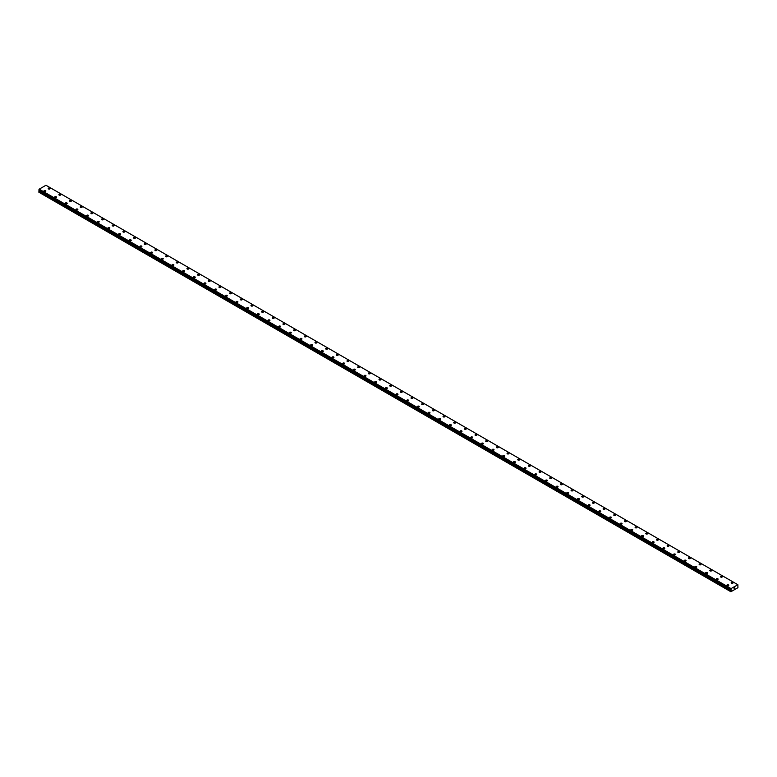 <?xml version="1.0" encoding="UTF-8"?>
<svg xmlns="http://www.w3.org/2000/svg" width="777" height="777" viewBox="0 0 777 777"><rect width="100%" height="100%" fill="white"/><g stroke="black" fill="none" stroke-linecap="round" stroke-linejoin="round"><path stroke-width="1.17" d="M48.223 188.539A0.942 0.544 180 0 1 50.107 188.539A0.942 0.544 180 0 1 48.223 188.539A0.942 0.544 180 0 1 50.107 188.539M58.897 194.697A0.942 0.544 180 0 1 60.781 194.706A0.942 0.544 180 0 1 58.897 194.697A0.942 0.544 180 0 1 60.781 194.697M69.561 200.864A0.942 0.544 180 0 1 71.455 200.864A0.942 0.544 180 0 1 69.561 200.864A0.942 0.544 180 0 1 71.455 200.864M80.235 207.022A0.942 0.544 180 0 1 82.119 207.022A0.942 0.544 180 0 1 80.235 207.022A0.942 0.544 180 0 1 82.119 207.022M90.909 213.18A0.942 0.544 180 0 1 92.793 213.189A0.942 0.544 180 0 1 90.909 213.18A0.942 0.544 180 0 1 92.793 213.18M101.573 219.347A0.942 0.544 180 0 1 103.467 219.347A0.942 0.544 180 0 1 101.573 219.347A0.942 0.544 180 0 1 103.467 219.347M112.247 225.505A0.942 0.544 180 0 1 114.132 225.505A0.942 0.544 180 0 1 112.247 225.505A0.942 0.544 180 0 1 114.132 225.505M122.921 231.672A0.942 0.544 180 0 1 124.806 231.672M124.524 231.284A0.942 0.544 180 0 1 123.193 232.051A0.942 0.544 180 0 1 124.524 231.284M133.586 237.83A0.942 0.544 180 0 1 135.48 237.83A0.942 0.544 180 0 1 133.586 237.83A0.942 0.544 180 0 1 135.48 237.83M144.26 243.988A0.942 0.544 180 0 1 146.144 243.988A0.942 0.544 180 0 1 144.26 243.988A0.942 0.544 180 0 1 146.144 243.988M154.934 250.145A0.942 0.544 180 0 1 156.818 250.155A0.942 0.544 180 0 1 154.934 250.145A0.942 0.544 180 0 1 156.818 250.145M165.598 256.313A0.942 0.544 180 0 1 167.492 256.313A0.942 0.544 180 0 1 165.598 256.313A0.942 0.544 180 0 1 167.492 256.313M176.272 262.471A0.942 0.544 180 0 1 178.156 262.471A0.942 0.544 180 0 1 176.272 262.471A0.942 0.544 180 0 1 178.156 262.471M186.946 268.628A0.942 0.544 180 0 1 188.83 268.628A0.942 0.544 180 0 1 186.946 268.628A0.942 0.544 180 0 1 188.83 268.628M197.611 274.796A0.942 0.544 180 0 1 199.504 274.796A0.942 0.544 180 0 1 197.611 274.796A0.942 0.544 180 0 1 199.504 274.796M208.285 280.953A0.942 0.544 180 0 1 210.169 280.953A0.942 0.544 180 0 1 208.285 280.953A0.942 0.544 180 0 1 210.169 280.953M218.959 287.111A0.942 0.544 180 0 1 220.843 287.111A0.942 0.544 180 0 1 218.959 287.111A0.942 0.544 180 0 1 220.843 287.111M229.623 293.279A0.942 0.544 180 0 1 231.517 293.279A0.942 0.544 180 0 1 229.623 293.279A0.942 0.544 180 0 1 231.517 293.279M240.297 299.436A0.942 0.544 180 0 1 242.181 299.436A0.942 0.544 180 0 1 240.297 299.436A0.942 0.544 180 0 1 242.181 299.436M250.971 305.594A0.942 0.544 180 0 1 252.855 305.594A0.942 0.544 180 0 1 250.971 305.594A0.942 0.544 180 0 1 252.855 305.594M261.635 311.752A0.942 0.544 180 0 1 263.529 311.762A0.942 0.544 180 0 1 261.635 311.752A0.942 0.544 180 0 1 263.529 311.752M272.309 317.919A0.942 0.544 180 0 1 274.194 317.919A0.942 0.544 180 0 1 272.309 317.919A0.942 0.544 180 0 1 274.194 317.919M284.596 323.698A0.942 0.544 180 0 1 283.255 324.465A0.942 0.544 180 0 1 284.596 323.698M282.983 324.077A0.942 0.544 180 0 1 284.868 324.077M293.657 330.235A0.942 0.544 180 0 1 295.542 330.244A0.942 0.544 180 0 1 293.657 330.235A0.942 0.544 180 0 1 295.542 330.235M304.322 336.402A0.942 0.544 180 0 1 306.206 336.402A0.942 0.544 180 0 1 304.322 336.402A0.942 0.544 180 0 1 306.206 336.402M314.996 342.56A0.942 0.544 180 0 1 316.88 342.56A0.942 0.544 180 0 1 314.996 342.56A0.942 0.544 180 0 1 316.88 342.56M325.67 348.718A0.942 0.544 180 0 1 327.554 348.727A0.942 0.544 180 0 1 325.67 348.718A0.942 0.544 180 0 1 327.554 348.718M336.334 354.885A0.942 0.544 180 0 1 338.218 354.885A0.942 0.544 180 0 1 336.334 354.885A0.942 0.544 180 0 1 338.218 354.885M347.008 361.043A0.942 0.544 180 0 1 348.892 361.043A0.942 0.544 180 0 1 347.008 361.043A0.942 0.544 180 0 1 348.892 361.043M357.682 367.21A0.942 0.544 180 0 1 359.566 367.21M359.285 366.822A0.942 0.544 180 0 1 357.954 367.589A0.942 0.544 180 0 1 359.285 366.822M368.347 373.368A0.942 0.544 180 0 1 370.231 373.368A0.942 0.544 180 0 1 368.347 373.368A0.942 0.544 180 0 1 370.231 373.368M379.021 379.526A0.942 0.544 180 0 1 380.905 379.526A0.942 0.544 180 0 1 379.021 379.526A0.942 0.544 180 0 1 380.905 379.526M389.695 385.683A0.942 0.544 180 0 1 391.579 385.683A0.942 0.544 180 0 1 389.695 385.683A0.942 0.544 180 0 1 391.579 385.683M400.359 391.851A0.942 0.544 180 0 1 402.253 391.851A0.942 0.544 180 0 1 400.359 391.851A0.942 0.544 180 0 1 402.253 391.851M411.033 398.009A0.942 0.544 180 0 1 412.917 398.009A0.942 0.544 180 0 1 411.033 398.009A0.942 0.544 180 0 1 412.917 398.009M421.707 404.166A0.942 0.544 180 0 1 423.591 404.166A0.942 0.544 180 0 1 421.707 404.166A0.942 0.544 180 0 1 423.591 404.166M432.371 410.334A0.942 0.544 180 0 1 434.265 410.334A0.942 0.544 180 0 1 432.371 410.334A0.942 0.544 180 0 1 434.265 410.334M443.045 416.491A0.942 0.544 180 0 1 444.93 416.491A0.942 0.544 180 0 1 443.045 416.491A0.942 0.544 180 0 1 444.93 416.491M453.719 422.649A0.942 0.544 180 0 1 455.604 422.649A0.942 0.544 180 0 1 453.719 422.649A0.942 0.544 180 0 1 455.604 422.649M464.384 428.807A0.942 0.544 180 0 1 466.278 428.817A0.942 0.544 180 0 1 464.384 428.807A0.942 0.544 180 0 1 466.278 428.807M475.058 434.974A0.942 0.544 180 0 1 476.942 434.974A0.942 0.544 180 0 1 475.058 434.974A0.942 0.544 180 0 1 476.942 434.974M485.732 441.132A0.942 0.544 180 0 1 487.616 441.132A0.942 0.544 180 0 1 485.732 441.132A0.942 0.544 180 0 1 487.616 441.132M496.396 447.29A0.942 0.544 180 0 1 498.29 447.299A0.942 0.544 180 0 1 496.396 447.29A0.942 0.544 180 0 1 498.29 447.29M507.07 453.457A0.942 0.544 180 0 1 508.954 453.457A0.942 0.544 180 0 1 507.07 453.457A0.942 0.544 180 0 1 508.954 453.457M519.357 459.236A0.942 0.544 180 0 1 518.016 460.003A0.942 0.544 180 0 1 519.357 459.236M517.744 459.615A0.942 0.544 180 0 1 519.628 459.615M528.409 465.773A0.942 0.544 180 0 1 530.303 465.782A0.942 0.544 180 0 1 528.409 465.773A0.942 0.544 180 0 1 530.303 465.773M539.083 471.94A0.942 0.544 180 0 1 540.967 471.94A0.942 0.544 180 0 1 539.083 471.94A0.942 0.544 180 0 1 540.967 471.94M549.757 478.098A0.942 0.544 180 0 1 551.641 478.098A0.942 0.544 180 0 1 549.757 478.098A0.942 0.544 180 0 1 551.641 478.098M560.421 484.256A0.942 0.544 180 0 1 562.315 484.265A0.942 0.544 180 0 1 560.421 484.256A0.942 0.544 180 0 1 562.315 484.256M571.095 490.423A0.942 0.544 180 0 1 572.979 490.423A0.942 0.544 180 0 1 571.095 490.423A0.942 0.544 180 0 1 572.979 490.423M581.769 496.581A0.942 0.544 180 0 1 583.653 496.581A0.942 0.544 180 0 1 581.769 496.581A0.942 0.544 180 0 1 583.653 496.581M592.433 502.738A0.942 0.544 180 0 1 594.327 502.738A0.942 0.544 180 0 1 592.433 502.738A0.942 0.544 180 0 1 594.327 502.738M603.107 508.906A0.942 0.544 180 0 1 604.992 508.906A0.942 0.544 180 0 1 603.107 508.906A0.942 0.544 180 0 1 604.992 508.906M613.781 515.064A0.942 0.544 180 0 1 615.666 515.064A0.942 0.544 180 0 1 613.781 515.064A0.942 0.544 180 0 1 615.666 515.064M624.455 521.221A0.942 0.544 180 0 1 626.34 521.221A0.942 0.544 180 0 1 624.455 521.221A0.942 0.544 180 0 1 626.34 521.221M635.12 527.389A0.942 0.544 180 0 1 637.004 527.389A0.942 0.544 180 0 1 635.12 527.389A0.942 0.544 180 0 1 637.004 527.389M645.794 533.546A0.942 0.544 180 0 1 647.678 533.546A0.942 0.544 180 0 1 645.794 533.546A0.942 0.544 180 0 1 647.678 533.546M656.468 539.704A0.942 0.544 180 0 1 658.352 539.704A0.942 0.544 180 0 1 656.468 539.704A0.942 0.544 180 0 1 658.352 539.704M667.132 545.872A0.942 0.544 180 0 1 669.016 545.872M668.744 545.483A0.942 0.544 180 0 1 667.414 546.25A0.942 0.544 180 0 1 668.744 545.483M677.806 552.029A0.942 0.544 180 0 1 679.69 552.029A0.942 0.544 180 0 1 677.806 552.029A0.942 0.544 180 0 1 679.69 552.029M688.48 558.187A0.942 0.544 180 0 1 690.364 558.187A0.942 0.544 180 0 1 688.48 558.187A0.942 0.544 180 0 1 690.364 558.187M699.145 564.345A0.942 0.544 180 0 1 701.029 564.355A0.942 0.544 180 0 1 699.145 564.345A0.942 0.544 180 0 1 701.029 564.345M709.819 570.512A0.942 0.544 180 0 1 711.703 570.512A0.942 0.544 180 0 1 709.819 570.512A0.942 0.544 180 0 1 711.703 570.512M720.493 576.67A0.942 0.544 180 0 1 722.377 576.67A0.942 0.544 180 0 1 720.493 576.67A0.942 0.544 180 0 1 722.377 576.67M731.157 582.828A0.942 0.544 180 0 1 733.051 582.837A0.942 0.544 180 0 1 731.157 582.828A0.942 0.544 180 0 1 733.051 582.828M43.949 191.006A0.942 0.544 180 0 1 45.843 191.006A0.942 0.544 180 0 1 43.949 191.006A0.942 0.544 180 0 1 45.843 191.006M54.623 197.164A0.942 0.544 180 0 1 56.507 197.164A0.942 0.544 180 0 1 54.623 197.164A0.942 0.544 180 0 1 56.507 197.164M65.297 203.331A0.942 0.544 180 0 1 67.181 203.331A0.942 0.544 180 0 1 65.297 203.331A0.942 0.544 180 0 1 67.181 203.331M75.971 209.489A0.942 0.544 180 0 1 77.855 209.489A0.942 0.544 180 0 1 75.971 209.489A0.942 0.544 180 0 1 77.855 209.489M86.635 215.647A0.942 0.544 180 0 1 88.52 215.647A0.942 0.544 180 0 1 86.635 215.647A0.942 0.544 180 0 1 88.52 215.647M97.31 221.814A0.942 0.544 180 0 1 99.194 221.814M98.922 221.426A0.942 0.544 180 0 1 97.581 222.193A0.942 0.544 180 0 1 98.922 221.426M107.984 227.972A0.942 0.544 180 0 1 109.868 227.972A0.942 0.544 180 0 1 107.984 227.972A0.942 0.544 180 0 1 109.868 227.972M118.648 234.13A0.942 0.544 180 0 1 120.532 234.13A0.942 0.544 180 0 1 118.648 234.13A0.942 0.544 180 0 1 120.532 234.13M129.322 240.287A0.942 0.544 180 0 1 131.206 240.297A0.942 0.544 180 0 1 129.322 240.287A0.942 0.544 180 0 1 131.206 240.287M139.996 246.455A0.942 0.544 180 0 1 141.88 246.455A0.942 0.544 180 0 1 139.996 246.455A0.942 0.544 180 0 1 141.88 246.455M150.66 252.612A0.942 0.544 180 0 1 152.545 252.612A0.942 0.544 180 0 1 150.66 252.612A0.942 0.544 180 0 1 152.545 252.612M161.334 258.77A0.942 0.544 180 0 1 163.219 258.78A0.942 0.544 180 0 1 161.334 258.77A0.942 0.544 180 0 1 163.219 258.77M172.008 264.938A0.942 0.544 180 0 1 173.893 264.938A0.942 0.544 180 0 1 172.008 264.938A0.942 0.544 180 0 1 173.893 264.938M184.285 270.717A0.942 0.544 180 0 1 182.954 271.484A0.942 0.544 180 0 1 184.285 270.717M182.673 271.095A0.942 0.544 180 0 1 184.567 271.095M193.347 277.253A0.942 0.544 180 0 1 195.231 277.263A0.942 0.544 180 0 1 193.347 277.253A0.942 0.544 180 0 1 195.231 277.253M204.021 283.42A0.942 0.544 180 0 1 205.905 283.42A0.942 0.544 180 0 1 204.021 283.42A0.942 0.544 180 0 1 205.905 283.42M214.685 289.578A0.942 0.544 180 0 1 216.579 289.578A0.942 0.544 180 0 1 214.685 289.578A0.942 0.544 180 0 1 216.579 289.578M225.359 295.736A0.942 0.544 180 0 1 227.243 295.736A0.942 0.544 180 0 1 225.359 295.736A0.942 0.544 180 0 1 227.243 295.736M236.033 301.903A0.942 0.544 180 0 1 237.917 301.903A0.942 0.544 180 0 1 236.033 301.903A0.942 0.544 180 0 1 237.917 301.903M246.697 308.061A0.942 0.544 180 0 1 248.591 308.061A0.942 0.544 180 0 1 246.697 308.061A0.942 0.544 180 0 1 248.591 308.061M257.372 314.219A0.942 0.544 180 0 1 259.256 314.219A0.942 0.544 180 0 1 257.372 314.219A0.942 0.544 180 0 1 259.256 314.219M268.046 320.386A0.942 0.544 180 0 1 269.93 320.386A0.942 0.544 180 0 1 268.046 320.386A0.942 0.544 180 0 1 269.93 320.386M278.71 326.544A0.942 0.544 180 0 1 280.604 326.544A0.942 0.544 180 0 1 278.71 326.544A0.942 0.544 180 0 1 280.604 326.544M289.384 332.702A0.942 0.544 180 0 1 291.268 332.702A0.942 0.544 180 0 1 289.384 332.702A0.942 0.544 180 0 1 291.268 332.702M300.058 338.859A0.942 0.544 180 0 1 301.942 338.869A0.942 0.544 180 0 1 300.058 338.859A0.942 0.544 180 0 1 301.942 338.859M310.722 345.027A0.942 0.544 180 0 1 312.616 345.027A0.942 0.544 180 0 1 310.722 345.027A0.942 0.544 180 0 1 312.616 345.027M321.396 351.185A0.942 0.544 180 0 1 323.281 351.185A0.942 0.544 180 0 1 321.396 351.185A0.942 0.544 180 0 1 323.281 351.185M332.07 357.352A0.942 0.544 180 0 1 333.955 357.352M333.683 356.964A0.942 0.544 180 0 1 332.342 357.731A0.942 0.544 180 0 1 333.683 356.964M342.735 363.51A0.942 0.544 180 0 1 344.629 363.51A0.942 0.544 180 0 1 342.735 363.51A0.942 0.544 180 0 1 344.629 363.51M353.409 369.667A0.942 0.544 180 0 1 355.293 369.667A0.942 0.544 180 0 1 353.409 369.667A0.942 0.544 180 0 1 355.293 369.667M364.083 375.825A0.942 0.544 180 0 1 365.967 375.835A0.942 0.544 180 0 1 364.083 375.825A0.942 0.544 180 0 1 365.967 375.825M374.747 381.993A0.942 0.544 180 0 1 376.641 381.993A0.942 0.544 180 0 1 374.747 381.993A0.942 0.544 180 0 1 376.641 381.993M385.421 388.15A0.942 0.544 180 0 1 387.305 388.15A0.942 0.544 180 0 1 385.421 388.15A0.942 0.544 180 0 1 387.305 388.15M396.095 394.308A0.942 0.544 180 0 1 397.979 394.318A0.942 0.544 180 0 1 396.095 394.308A0.942 0.544 180 0 1 397.979 394.308M406.769 400.476A0.942 0.544 180 0 1 408.653 400.476A0.942 0.544 180 0 1 406.769 400.476A0.942 0.544 180 0 1 408.653 400.476M419.046 406.254A0.942 0.544 180 0 1 417.715 407.022A0.942 0.544 180 0 1 419.046 406.254M417.434 406.633A0.942 0.544 180 0 1 419.318 406.633M428.108 412.791A0.942 0.544 180 0 1 429.992 412.791A0.942 0.544 180 0 1 428.108 412.791A0.942 0.544 180 0 1 429.992 412.791M438.782 418.958A0.942 0.544 180 0 1 440.666 418.958A0.942 0.544 180 0 1 438.782 418.958A0.942 0.544 180 0 1 440.666 418.958M449.446 425.116A0.942 0.544 180 0 1 451.33 425.116A0.942 0.544 180 0 1 449.446 425.116A0.942 0.544 180 0 1 451.33 425.116M460.12 431.274A0.942 0.544 180 0 1 462.004 431.274A0.942 0.544 180 0 1 460.12 431.274A0.942 0.544 180 0 1 462.004 431.274M470.794 437.441A0.942 0.544 180 0 1 472.678 437.441A0.942 0.544 180 0 1 470.794 437.441A0.942 0.544 180 0 1 472.678 437.441M481.458 443.599A0.942 0.544 180 0 1 483.343 443.599A0.942 0.544 180 0 1 481.458 443.599A0.942 0.544 180 0 1 483.343 443.599M492.132 449.757A0.942 0.544 180 0 1 494.017 449.757A0.942 0.544 180 0 1 492.132 449.757A0.942 0.544 180 0 1 494.017 449.757M502.806 455.914A0.942 0.544 180 0 1 504.691 455.924A0.942 0.544 180 0 1 502.806 455.914A0.942 0.544 180 0 1 504.691 455.914M513.471 462.082A0.942 0.544 180 0 1 515.365 462.082A0.942 0.544 180 0 1 513.471 462.082A0.942 0.544 180 0 1 515.365 462.082M524.145 468.24A0.942 0.544 180 0 1 526.029 468.24A0.942 0.544 180 0 1 524.145 468.24A0.942 0.544 180 0 1 526.029 468.24M534.819 474.397A0.942 0.544 180 0 1 536.703 474.407A0.942 0.544 180 0 1 534.819 474.397A0.942 0.544 180 0 1 536.703 474.397M545.483 480.565A0.942 0.544 180 0 1 547.377 480.565A0.942 0.544 180 0 1 545.483 480.565A0.942 0.544 180 0 1 547.377 480.565M556.157 486.723A0.942 0.544 180 0 1 558.041 486.723A0.942 0.544 180 0 1 556.157 486.723A0.942 0.544 180 0 1 558.041 486.723M566.831 492.89A0.942 0.544 180 0 1 568.715 492.89M568.434 492.501A0.942 0.544 180 0 1 567.103 493.269A0.942 0.544 180 0 1 568.434 492.501M577.496 499.048A0.942 0.544 180 0 1 579.389 499.048A0.942 0.544 180 0 1 577.496 499.048A0.942 0.544 180 0 1 579.389 499.048M588.17 505.205A0.942 0.544 180 0 1 590.054 505.205A0.942 0.544 180 0 1 588.17 505.205A0.942 0.544 180 0 1 590.054 505.205M598.844 511.363A0.942 0.544 180 0 1 600.728 511.373A0.942 0.544 180 0 1 598.844 511.363A0.942 0.544 180 0 1 600.728 511.363M609.508 517.531A0.942 0.544 180 0 1 611.402 517.531A0.942 0.544 180 0 1 609.508 517.531A0.942 0.544 180 0 1 611.402 517.531M620.182 523.688A0.942 0.544 180 0 1 622.066 523.688A0.942 0.544 180 0 1 620.182 523.688A0.942 0.544 180 0 1 622.066 523.688M630.856 529.846A0.942 0.544 180 0 1 632.74 529.846A0.942 0.544 180 0 1 630.856 529.846A0.942 0.544 180 0 1 632.74 529.846M641.52 536.013A0.942 0.544 180 0 1 643.414 536.013A0.942 0.544 180 0 1 641.52 536.013A0.942 0.544 180 0 1 643.414 536.013M652.194 542.171A0.942 0.544 180 0 1 654.079 542.171A0.942 0.544 180 0 1 652.194 542.171A0.942 0.544 180 0 1 654.079 542.171M662.868 548.329A0.942 0.544 180 0 1 664.753 548.329A0.942 0.544 180 0 1 662.868 548.329A0.942 0.544 180 0 1 664.753 548.329M673.533 554.496A0.942 0.544 180 0 1 675.427 554.496A0.942 0.544 180 0 1 673.533 554.496A0.942 0.544 180 0 1 675.427 554.496M684.207 560.654A0.942 0.544 180 0 1 686.091 560.654A0.942 0.544 180 0 1 684.207 560.654A0.942 0.544 180 0 1 686.091 560.654M694.881 566.812A0.942 0.544 180 0 1 696.765 566.812A0.942 0.544 180 0 1 694.881 566.812A0.942 0.544 180 0 1 696.765 566.812M705.545 572.97A0.942 0.544 180 0 1 707.439 572.979A0.942 0.544 180 0 1 705.545 572.97A0.942 0.544 180 0 1 707.439 572.97M716.219 579.137A0.942 0.544 180 0 1 718.103 579.137A0.942 0.544 180 0 1 716.219 579.137A0.942 0.544 180 0 1 718.103 579.137M728.505 584.916A0.942 0.544 180 0 1 727.165 585.683A0.942 0.544 180 0 1 728.505 584.916M726.893 585.295A0.942 0.544 180 0 1 728.777 585.295M734.022 588.704L734.323 587.917M734.508 588.422L734.809 587.762M731.06 590.384L731.04 588.577L737.878 584.731L737.936 587.674L730.895 591.744L731.06 590.384L39.229 190.957L38.928 191.511L38.85 192.201L730.681 591.618M737.791 584.683L45.96 185.256L39.209 189.161L38.869 190.258L730.972 589.801M38.869 190.258L730.681 589.656L38.85 190.219M46.047 185.305L737.878 584.731M731.04 588.577L39.209 189.161M730.934 588.791L39.103 189.365M730.72 589.228L38.889 189.802M730.681 589.306L38.85 189.879M731.138 590.199L39.306 190.773M730.681 591.2L38.85 191.773M730.953 588.733L39.122 189.306M731.138 590.005L39.306 190.579M730.759 590.938L38.928 191.511"/></g></svg>
